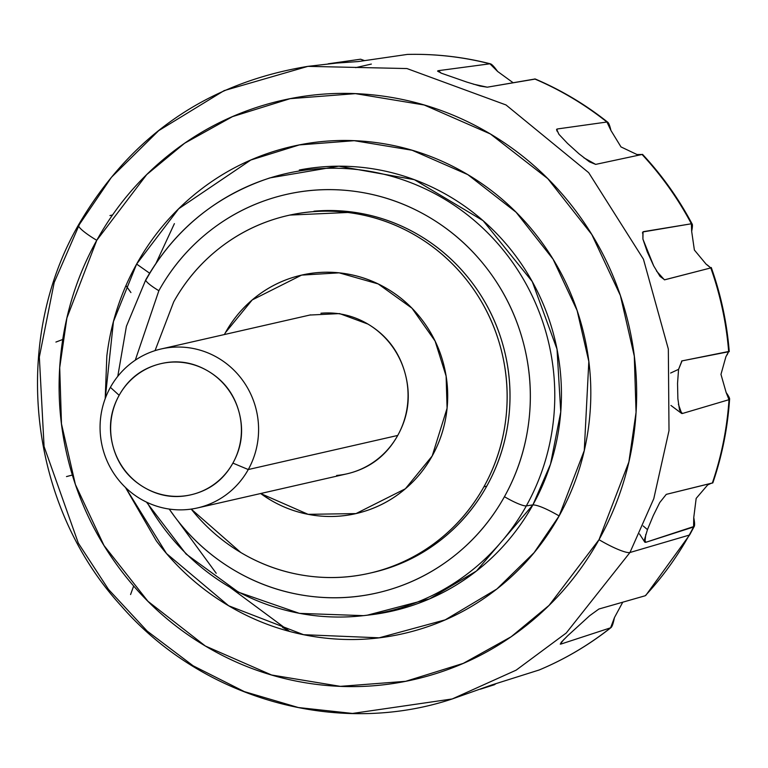 <?xml version="1.0" encoding="UTF-8"?>
<svg xmlns="http://www.w3.org/2000/svg" width="768" height="768" viewBox="0 0 768 768"><rect width="100%" height="100%" fill="white"/><g stroke="black" fill="none" stroke-linecap="round" stroke-linejoin="round"><path stroke-width="1.15" d="M407.357 54.413L358.147 61.565L343.91 62.563M558.989 134.381L556.55 129.456L557.347 128.966L606.931 122.016A319.968 310.598 -102.9 0 0 534.682 78.95A319.968 310.598 77.1 0 1 606.931 122.016L607.824 122.285C585.466 104.525 561.254 90.086 535.162 78.97L487.258 87.187L473.28 84.134M557.347 128.966L556.771 130.906A28.541 27.696 -102.9 0 1 557.347 128.966L606.931 122.016L610.934 130.464L620.986 146.918L637.018 154.541L642.048 154.474L595.67 164.39L583.834 157.766M642.47 154.387L642.048 154.474A319.968 310.598 77.1 0 1 691.373 223.776L691.67 231.37L694.378 250.032L706.099 264.144L710.784 267.926L664.435 279.84L656.486 271.018M678.557 369.437L682.051 360.874L729.254 351.638C726.941 322.81 720.941 294.758 711.254 267.494L710.784 267.926A319.968 310.598 77.1 0 1 728.659 351.485L725.894 356.755L720.97 374.371L726.163 392.554L729.005 399.686L682.435 413.482L680.842 412.733L682.387 413.501L681.667 413.472L678.394 404.208M710.995 483.389L707.674 484.934L696.173 498.384L693.754 517.565L693.571 526.992L645.782 542.314L644.496 540.826L645.782 542.314L644.861 542.237L645.802 534.384M538.09 670.349L538.963 670.07A319.968 310.598 -102.9 0 0 610.598 627.811L561.082 644.016L561.082 642.432L567.715 635.731L589.709 615.667L598.896 609.024L645.245 595.747A319.968 310.598 -102.9 0 0 689.203 535.114L629.952 552.509L653.789 498.682L669.005 430.637L668.333 349.037L643.45 259.21L588.701 172.685L506.016 104.957L406.954 68.554L307.901 66.355L406.954 68.554L506.016 104.957L588.701 172.685L643.45 259.21L668.333 349.037L669.005 430.637L653.789 498.682L629.952 552.509A28.541 4.656 -150.9 0 1 599.011 539.683L549.062 605.386L511.171 636.739L463.277 663.37L405.638 681.322L340.32 686.352L271.574 674.995L205.382 646.032L147.946 601.306L103.968 545.462L75.389 484.474L61.478 423.869L59.702 367.642L66.902 317.981L96.758 240.307A28.541 4.656 -150.9 0 1 78.48 224.966A28.541 4.656 29.1 0 0 96.758 240.307L146.707 174.605L184.598 143.251L232.483 116.63L290.131 98.669L355.45 93.638L424.186 104.995L490.387 133.958L547.824 178.685L591.802 234.528L620.381 295.517L634.291 356.122L636.058 412.349L628.867 462.01L599.011 539.683A28.541 4.656 29.1 0 0 629.952 552.509L689.203 535.114A319.968 310.598 -102.9 0 0 693.571 526.992A319.968 310.598 77.1 0 1 689.203 535.114A24.461 3.994 -150.9 0 0 689.779 534.701L694.253 526.378L645.782 542.314L644.525 539.472L647.462 529.613L643.181 525.946M622.762 602.189L614.458 617.578L610.598 627.811L561.082 644.016L560.246 644.112L564.038 639.283M535.363 79.046L487.258 87.187L480 86.045L466.973 82.138L441.178 73.142L437.626 70.934M681.83 360.941L728.659 351.485A319.968 310.598 -102.9 0 0 710.784 267.926L664.666 279.821L660.029 276.384L653.693 265.882L642.912 239.098L643.037 231.802M659.75 502.541L666.269 494.371L659.75 502.541L653.261 515.635L647.491 529.546M480.49 689.174L491.587 685.018L539.165 669.984M125.923 285.658L130.925 292.56L125.971 285.542M355.69 67.642L371.357 64.07M432.192 455.99L405.37 488.774L355.987 513.59L308.122 514.33L260.659 493.526L270.106 499.776L260.64 493.526A122.294 118.714 77.1 0 0 340.589 516.019A122.294 118.714 77.1 0 0 432.192 455.99C424.416 469.968 414.307 481.853 401.866 491.645C389.434 501.427 375.61 508.378 360.413 512.486C345.216 516.595 329.798 517.546 314.15 515.338C298.502 513.139 283.824 507.955 270.106 499.776C283.824 507.955 298.502 513.139 314.15 515.338C329.798 517.546 345.216 516.595 360.413 512.486C375.61 508.378 389.434 501.427 401.866 491.645C414.307 481.853 424.416 469.968 432.192 455.99C439.978 442.013 444.835 426.998 446.784 410.957C444.835 426.998 439.978 442.013 432.192 455.99L447.082 408.23L446.112 376.118L435.101 341.078L411.965 308.198L378.173 283.93L339.13 272.842L301.584 275.117L252.211 299.933L225.379 332.717C233.165 318.739 243.274 306.854 255.706 297.062C268.147 287.27 281.962 280.33 297.158 276.221C312.365 272.112 327.782 271.162 343.43 273.36C359.078 275.568 373.757 280.752 387.466 288.922C401.184 297.101 412.886 307.632 422.573 320.534C432.269 333.437 439.21 347.722 443.405 363.389C447.59 379.056 448.723 394.906 446.784 410.957C448.723 394.906 447.59 379.056 443.405 363.389C439.21 347.722 432.269 333.437 422.573 320.534C412.886 307.632 401.184 297.101 387.466 288.922C373.757 280.752 359.078 275.568 343.43 273.36C327.782 271.162 312.365 272.112 297.158 276.221C281.962 280.33 268.147 287.27 255.706 297.062C243.274 306.854 233.165 318.739 225.379 332.717A122.294 118.714 77.1 0 1 316.982 272.688A122.294 118.714 77.1 0 1 428.429 329.05A122.294 118.714 77.1 0 1 432.192 455.99M224.381 334.541L225.379 332.717M289.834 215.078L353.616 212.218C377.088 215.52 399.101 223.296 419.674 235.555C440.246 247.814 457.795 263.626 472.33 282.979C486.864 302.333 497.28 323.75 503.568 347.251C509.866 370.752 511.555 394.531 508.637 418.598C505.728 442.666 498.432 465.187 486.758 486.154L483.898 486.806C495.571 465.84 502.867 443.318 505.776 419.251C508.685 395.184 506.995 371.405 500.707 347.904C494.419 324.403 484.003 302.986 469.469 283.632C454.934 264.278 437.376 248.467 416.813 236.208C396.24 223.949 374.218 216.173 350.755 212.87C327.283 209.568 304.147 210.998 281.347 217.152C258.547 223.315 237.821 233.731 219.168 248.419C200.515 263.098 185.347 280.925 173.683 301.901A183.446 178.07 77.1 0 1 311.088 211.853A183.446 178.07 77.1 0 1 478.253 296.4A183.446 178.07 77.1 0 1 483.898 486.806L486.758 486.154A183.446 178.07 -102.9 0 0 481.123 295.747A183.446 178.07 -102.9 0 0 313.949 211.2M367.2 615.206L429.552 598.877L476.467 570.998L532.896 504.874L526.32 505.901A20.381 3.331 -150.9 0 1 504.442 496.694C517.45 473.328 525.571 448.243 528.816 421.44C532.061 394.627 530.179 368.131 523.171 341.962C516.163 315.782 504.557 291.917 488.362 270.355C472.176 248.794 452.621 231.187 429.706 217.536C406.79 203.875 382.262 195.206 356.122 191.53C329.971 187.853 304.205 189.446 278.803 196.301C253.411 203.165 230.323 214.771 209.539 231.13C188.755 247.488 171.869 267.341 158.861 290.707A20.381 3.331 -150.9 0 1 145.805 279.734A20.381 3.331 29.1 0 0 158.861 290.707A204.355 198.374 77.1 0 1 429.706 217.536A204.355 198.374 77.1 0 1 504.442 496.694A20.381 3.331 29.1 0 0 526.32 505.901A224.736 218.15 -102.9 0 0 513.341 263.482A224.736 218.15 -102.9 0 0 293.405 172.042A224.736 218.15 77.1 0 1 513.341 263.482A224.736 218.15 77.1 0 1 526.32 505.901L532.896 504.874A225.408 218.803 -102.9 0 0 519.869 261.734A225.408 218.803 -102.9 0 0 299.28 170.016M145.805 279.734A20.381 3.331 -150.9 0 1 146.285 279.379A224.736 218.15 77.1 0 1 293.405 172.042M105.245 398.515L113.443 321.61L136.627 264.067C152.525 235.507 173.174 211.229 198.586 191.232C223.987 171.235 252.221 157.037 283.267 148.646C314.323 140.266 345.83 138.317 377.798 142.81C409.766 147.312 439.757 157.91 467.77 174.605C495.782 191.309 519.686 212.832 539.491 239.194C559.286 265.546 573.466 294.73 582.038 326.736C590.602 358.742 592.906 391.133 588.941 423.907C584.976 456.691 575.04 487.354 559.142 515.923C546.576 508.714 537.821 505.027 532.896 504.874C537.821 505.027 546.576 508.714 559.142 515.923L534.106 552.643L496.915 588.97L445.219 619.853L379.152 637.814L303.562 634.694L228.614 605.75L166.493 553.526L125.558 487.555M105.206 398.621L106.829 356.083C110.794 323.299 120.73 292.637 136.627 264.067L149.597 273.197L136.627 264.067L178.646 208.8L250.81 160.022L299.299 144.922L354.25 140.688L412.08 150.24L467.77 174.605L516.077 212.227L553.085 259.21L577.114 310.512L588.826 361.498L584.266 450.576L559.142 515.923C543.245 544.483 522.595 568.762 497.184 588.758C471.773 608.755 443.549 622.954 412.493 631.344C381.446 639.725 349.939 641.674 317.971 637.181C286.003 632.678 256.013 622.08 228 605.386C199.987 588.682 176.083 567.158 156.278 540.797L125.491 487.488M610.934 130.464L610.944 130.483C609.523 124.435 608.189 121.622 606.931 122.016M653.693 265.882L647.213 251.712L642.912 239.098L642.864 231.955L691.373 223.776L692.198 224.141C678.682 198.634 662.131 175.382 642.547 154.378M643.526 231.629L642.403 232.934A28.541 27.696 -102.9 0 1 643.526 231.629L691.373 223.776C692.678 223.21 692.774 225.744 691.67 231.37L691.67 231.389M712.829 482.909C722.112 455.76 727.699 427.786 729.6 398.995L729.005 399.686A319.968 310.598 77.1 0 1 712.339 483.053A319.968 310.598 -102.9 0 0 729.005 399.686L682.387 413.501L679.517 409.958L677.875 398.794L677.539 383.376L678.566 369.341L681.898 360.922M567.715 635.731L589.709 615.667L598.896 609.024L645.245 595.747A319.968 310.598 77.1 0 0 689.203 535.114A24.461 3.994 29.1 0 0 689.798 534.662M328.262 63.792L360.614 59.203L364.57 60.624M466.973 82.138L441.178 73.142L438.422 70.656L489.936 63.802A319.968 310.598 -102.9 0 0 407.251 54.422A319.968 310.598 77.1 0 1 489.936 63.802L490.493 63.85C463.142 56.88 435.427 53.741 407.338 54.413M437.654 71.261L438.422 70.656L489.936 63.802L497.654 71.501M691.373 223.776A319.968 310.598 -102.9 0 0 642.048 154.474L595.67 164.39L589.478 161.846L579.091 153.878L567.523 143.414L558.941 134.323L556.646 129.264M358.205 61.555L336.72 63.062L307.901 66.355C207.158 82.896 130.694 135.744 78.509 224.909C10.57 342.835 28.608 504.71 121.114 605.818C202.09 699.072 337.19 737.203 452.227 698.957L352.474 713.443L298.358 707.539L244.358 691.622L193.123 665.789L147.168 631.085L108.49 589.402L78.317 543.13L44.074 446.515L39.341 357.024L54.182 282.538L79.45 224.371L111.427 177.312L158.678 130.656L224.15 90.614L307.901 66.355M712.339 483.053L666.269 494.371L712.848 482.87M495.888 683.664L494.438 684.72L481.402 688.838M452.227 698.957L516.134 670.157L566.237 633.014L629.952 552.509L566.237 633.014L516.134 670.157L452.227 698.957L491.587 685.018M174.394 223.632L156.202 262.877M177.437 520.301L216.202 573.283M229.699 587.098L289.651 631.459L282.47 627.322M645.811 595.373L689.779 534.71M539.069 670.032C564.97 659.194 588.96 645.043 611.05 627.552L610.598 627.811A319.968 310.598 77.1 0 1 538.963 670.07L539.146 669.994M78.48 224.966A28.541 4.656 -150.9 0 1 79.45 224.371M599.011 539.683C617.904 505.728 629.712 469.277 634.426 430.31C639.149 391.344 636.413 352.838 626.227 314.794C616.042 276.758 599.184 242.064 575.645 210.73C552.106 179.405 523.69 153.811 490.387 133.958C457.085 114.115 421.44 101.51 383.443 96.173C345.446 90.826 307.987 93.139 271.075 103.104C234.163 113.078 200.611 129.955 170.41 153.725C140.208 177.494 115.651 206.352 96.758 240.307C77.856 274.262 66.058 310.723 61.334 349.68C56.621 388.646 59.357 427.152 69.542 465.197C79.728 503.242 96.586 537.926 120.125 569.261C143.654 600.586 172.08 626.179 205.382 646.032C238.675 665.875 274.33 678.48 312.326 683.827C350.323 689.165 387.782 686.851 424.694 676.886C461.597 666.912 495.158 650.035 525.36 626.266C555.562 602.496 580.109 573.638 599.011 539.683M366.538 615.274A225.408 218.803 -102.9 0 0 532.896 504.874L550.531 464.15L560.755 411.898L557.011 349.114L532.253 281.568L483.082 220.656L414.365 179.674L338.784 166.186L269.885 177.898M337.45 617.04A224.736 218.15 -102.9 0 0 526.32 505.901A224.736 218.15 77.1 0 1 337.45 617.04A224.736 218.15 77.1 0 1 147.139 502.416M169.229 509.059L174.941 517.037C191.136 538.598 210.691 556.205 233.597 569.866C256.512 583.526 281.04 592.195 307.19 595.872C333.331 599.549 359.107 597.955 384.499 591.091C409.901 584.237 432.989 572.621 453.763 556.272C474.547 539.914 491.443 520.051 504.442 496.694A204.355 198.374 77.1 0 1 169.238 509.069M158.861 290.707L135.274 360.192M371.174 572.842A183.446 178.07 -102.9 0 0 486.758 486.154C475.094 507.13 459.926 524.947 441.274 539.635C422.621 554.314 401.894 564.739 379.094 570.893L371.069 572.87M483.898 486.806A183.446 178.07 77.1 0 1 346.493 576.854A183.446 178.07 77.1 0 1 191.222 509.098L240.768 552.49C261.341 564.749 283.354 572.534 306.826 575.837C330.298 579.139 353.434 577.709 376.224 571.555C399.024 565.392 419.75 554.966 438.403 540.288C457.066 525.61 472.224 507.782 483.898 486.806M173.683 301.901L155.04 350.64M495.965 683.635L494.438 684.72L481.325 688.877M614.458 617.578C613.142 624.038 611.856 627.446 610.598 627.811M693.754 517.565C694.934 523.651 694.877 526.79 693.571 526.992M682.051 360.874A28.541 27.696 -102.9 0 0 681.571 361.085L682.051 360.874M728.659 351.485L727.133 354.864M726.163 392.554C729.466 397.248 730.416 399.629 729.005 399.686M707.299 264.931L710.784 267.926M642.566 154.387L642.048 154.474M438.422 70.656A28.541 27.696 -102.9 0 0 438.547 71.827L438.422 70.656M489.936 63.802C491.222 63.571 493.795 66.134 497.645 71.482L513.072 82.694M328.166 63.802L352.579 60.346M66.49 476.582L72.355 475.046M670.608 373.046L678.566 369.341M55.91 342.067L62.746 339.485M130.579 594.538L133.661 586.032M349.872 473.107C370.973 467.405 386.928 454.848 397.728 435.446L248.266 469.546L232.896 463.104A67.267 65.29 77.1 0 1 143.75 487.19A67.267 65.29 77.1 0 1 119.155 395.309A67.267 65.29 77.1 0 1 208.301 371.222A67.267 65.29 77.1 0 1 232.896 463.104L248.266 469.546A81.533 79.142 -102.9 0 0 218.448 358.166A81.533 79.142 -102.9 0 0 110.39 387.36L119.155 395.309L110.39 387.36A81.533 79.142 77.1 0 1 171.466 347.338A81.533 79.142 77.1 0 1 245.76 384.922A81.533 79.142 77.1 0 1 248.266 469.546L397.728 435.446A81.533 79.142 -102.9 0 0 395.222 350.822A81.533 79.142 -102.9 0 0 320.918 313.238M336.653 475.459A81.533 79.142 -102.9 0 0 397.728 435.446C408.528 416.035 411.024 395.453 405.197 373.709C399.379 351.965 386.947 335.414 367.91 324.067L339.6 313.594L309.85 315.043M248.266 469.546A81.533 79.142 77.1 0 1 187.2 509.558A81.533 79.142 77.1 0 1 112.896 471.984A81.533 79.142 77.1 0 1 110.39 387.36A81.533 79.142 -102.9 0 0 140.208 498.739A81.533 79.142 -102.9 0 0 248.266 469.546M119.155 395.309C128.064 379.296 141.226 368.938 158.63 364.234C176.035 359.53 192.595 361.862 208.301 371.222C224.006 380.582 234.259 394.234 239.059 412.176C243.869 430.118 241.814 447.091 232.896 463.104C223.987 479.117 210.826 489.475 193.421 494.179C176.016 498.883 159.456 496.55 143.75 487.19C128.045 477.83 117.792 464.179 112.982 446.237C108.182 428.294 110.237 411.322 119.155 395.309M681.667 413.472L670.934 405.446M644.861 542.237L639.504 533.952M290.851 214.848L289.373 215.184M269.875 177.898L264.086 179.904C212.65 198.432 173.232 231.706 145.824 279.706L126.403 326.304L117.773 376.349M146.467 502.099L186.086 554.045L238.57 592.234L299.443 613.373L363.504 615.648L369.59 614.938M372.461 572.554L370.608 572.976M112.56 214.973L109.949 215.568M310.656 314.861L161.194 348.96M197.462 507.946L346.925 473.837"/></g></svg>
